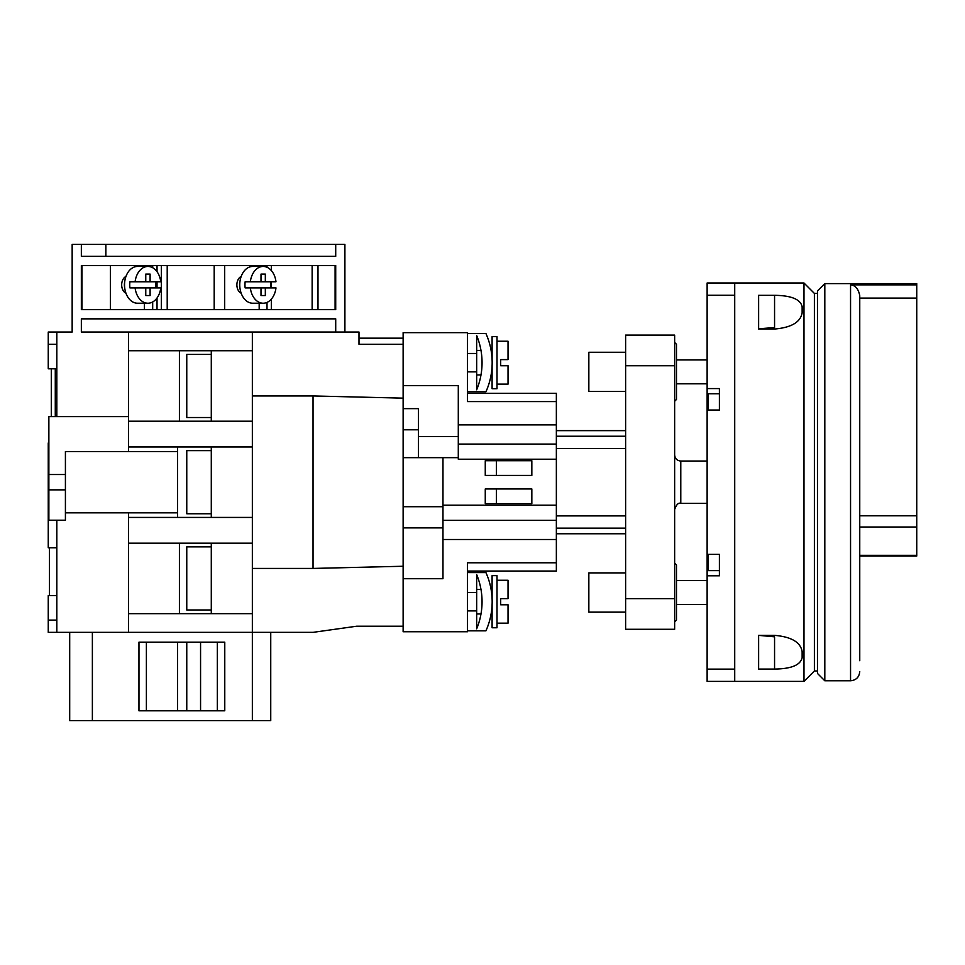 <?xml version="1.0" encoding="UTF-8"?>
<svg xmlns="http://www.w3.org/2000/svg" width="965" height="965" viewBox="0 0 965 965"><rect width="100%" height="100%" fill="white"/><g stroke="black" fill="none" stroke-linecap="round" stroke-linejoin="round"><path stroke-width="1.45" d="M734.715 681.387L707.128 681.387L707.128 567.999L708.358 567.999L707.128 568.011L707.128 396.386L708.358 396.386L707.128 396.386L707.128 295.254L734.715 295.254L734.715 681.387L803.978 681.387L803.978 282.998L734.715 282.998L734.715 295.254M734.715 282.998L707.128 282.998L707.128 295.254M719.395 393.756L708.358 393.756L708.358 410.029M708.358 554.368L708.358 570.629L719.395 570.629M556.359 533.766L625.622 533.766M556.359 430.631L625.622 430.631M556.359 448.484L625.622 448.484L556.359 448.484M556.359 515.901L625.622 515.901M758.623 328.788L774.557 327.557L774.557 295.314L758.623 295.314L758.623 328.788M774.557 669.071L774.557 636.828L758.623 635.356L758.623 669.071L774.557 669.071C791.3 668.854 800.504 665.066 802.132 657.684L802.132 651.556C800.516 642.195 791.324 636.791 774.557 635.356L758.623 635.356M758.623 329.029L774.557 329.029C791.3 327.605 800.504 322.201 802.132 312.829L802.132 306.701C800.516 299.331 791.324 295.531 774.557 295.314M674.644 335.096L674.644 629.289L625.622 629.289L625.622 335.096L674.644 335.096M674.644 563.102L676.489 564.935L676.489 620.097L674.644 621.942M625.622 572.908L588.843 572.908L588.843 612.136L625.622 612.136M676.489 580.568L707.128 580.568M625.622 352.261L588.843 352.261L588.843 391.476L625.622 391.476M674.644 342.454L676.489 344.288L676.489 399.45L674.644 401.283M676.489 359.921L707.128 359.921M707.128 575.816L719.395 575.816L719.395 554.368L707.128 554.368M707.128 410.029L719.395 410.029L719.395 388.569L707.128 388.569M824.81 680.783L817.464 673.425L817.464 290.96L824.81 283.613L824.81 680.783L850.551 680.783L850.551 284.856C855.412 285.326 858.476 288.945 859.755 295.7L859.755 306.641M859.755 295.7L859.755 660.699M824.81 283.613L916.75 283.613L916.75 556.033L859.755 556.033M817.464 670.977L814.388 670.977L814.388 293.42L817.464 293.42M814.388 293.42L803.978 282.998M674.644 454.913C675.018 458.64 677.056 460.679 680.783 461.053L707.128 461.053M403.129 344.288L358.992 344.288L358.992 332.032L344.903 332.032L344.903 244.386L72.158 244.386L72.158 332.032L48.25 332.032L48.25 368.799L56.826 368.799M260.996 287.896L260.996 295.555L265.327 295.555L265.327 287.896L275.978 287.896A18.383 13.003 -90 0 1 263.168 303.227A18.383 13.003 -90 0 1 250.345 287.896L265.327 287.896M145.763 287.896L145.763 295.555L150.106 295.555L150.106 287.896L160.757 287.896A18.383 13.003 -90 0 1 147.935 303.227A18.383 13.003 -90 0 1 135.112 287.896L150.106 287.896M252.347 332.032L335.711 332.032L335.711 318.848L81.35 318.848L81.35 332.032L252.347 332.032L252.347 632.352L313.034 632.352L356.64 626.225L403.129 626.225M344.903 332.032L335.711 332.032M177.572 446.952L177.572 512.837L128.538 512.837L128.538 632.352L48.25 632.352L48.25 595.586L56.826 595.586M128.538 632.352L252.347 632.352L252.347 720.614L92.375 720.614L92.375 632.352M556.359 424.89L556.359 401.597L467.482 401.597L467.482 332.648L403.129 332.648L403.129 631.749L467.482 631.749L467.482 562.788L556.359 562.788L556.359 424.89L458.291 424.89M403.129 408.641L418.448 408.641L418.448 436.494L458.291 436.494L458.291 385.674L403.129 385.674M497.011 341.224L508.036 341.224L508.036 359.607L500.69 359.607L500.69 365.735L508.036 365.735L508.036 384.13L497.011 384.13M497.011 580.255L508.036 580.255L508.036 598.65L500.69 598.65L500.69 604.778L508.036 604.778L508.036 623.161L497.011 623.161M482.054 362.611A71.157 71.157 0 0 0 476.674 335.543L476.674 389.812A71.157 71.157 0 0 0 480.992 374.939L476.674 374.939M481.523 371.344A71.157 71.157 0 0 0 482.054 362.683L482.054 362.671M467.482 391.79L485.938 391.79A71.157 71.157 0 0 0 485.938 333.564L467.482 333.564M492.102 365.626C490.92 377.749 490.92 377.749 492.102 365.626L492.102 388.726L497.011 388.726L497.011 336.628L492.102 336.628L492.102 359.728M476.674 389.812A71.157 71.157 0 0 0 476.674 335.543M482.054 601.641A71.157 71.157 0 0 0 476.674 574.585L476.674 628.842A71.157 71.157 0 0 0 480.992 613.969L476.674 613.969M481.523 610.375A71.157 71.157 0 0 0 482.054 601.702M492.102 598.758C490.92 586.636 490.92 586.636 492.102 598.758C490.92 586.636 490.92 586.636 492.102 598.758L492.102 575.659L497.011 575.659L497.011 627.757L492.102 627.757L492.102 604.669C490.92 616.792 490.92 616.792 492.102 604.669M476.674 628.842A71.157 71.157 0 0 0 476.674 574.585M467.482 630.821L485.938 630.821A71.157 71.157 0 0 0 485.938 572.595L467.482 572.595M48.865 442.971L48.25 442.971L48.25 547.77L56.826 547.77M48.865 520.195L48.865 489.858L65.415 489.858L65.415 520.195L48.25 520.195M65.415 474.527L48.865 474.527L48.865 416.615L128.538 416.615L128.538 451.548L65.415 451.548L65.415 489.858M48.865 489.858L48.865 474.527M403.129 457.675L458.291 457.675L458.291 436.494M403.129 506.709L442.971 506.709L442.971 457.675M403.129 527.891L442.971 527.891L442.971 506.709M403.129 578.711L442.971 578.711L442.971 527.891M556.359 459.207L458.291 459.207L458.291 457.675M418.448 457.675L418.448 436.494M556.359 401.597L556.359 393.322L467.482 393.322M467.482 571.063L556.359 571.063L556.359 562.788M358.992 344.288L358.992 338.16L403.129 338.16M179.418 543.174L179.418 613.668M211.287 609.989L186.764 609.989L186.764 546.853L211.287 546.853M128.538 451.548L177.572 451.548M177.572 512.837L177.572 517.433M179.418 350.729L179.418 421.21M49.48 547.77L49.48 595.586M51.314 368.799L51.314 416.615M128.538 416.615L128.538 350.729L252.347 350.729M211.287 517.433L211.287 446.952M56.826 520.195L56.826 632.352M128.538 512.837L65.415 512.837M335.711 309.656L335.711 265.532L81.35 265.532L81.35 309.656L335.711 309.656M335.711 244.386L335.711 256.34L81.35 256.34L81.35 244.386M56.826 332.032L56.826 416.615M56.826 415.384L55.282 415.384L55.282 368.799M56.826 344.288L48.25 344.288M48.25 620.097L56.826 620.097M48.865 451.548L48.25 451.548M128.538 332.032L128.538 350.729M128.538 421.21L252.347 421.21M128.538 446.952L252.347 446.952M128.538 517.433L252.347 517.433M128.538 543.174L252.347 543.174M128.538 613.668L252.347 613.668M211.287 613.668L211.287 543.174M211.287 421.21L211.287 350.729M211.287 354.396L186.764 354.396L186.764 417.531L211.287 417.531M211.287 450.631L186.764 450.631L186.764 513.754L211.287 513.754M252.347 395.952L313.034 395.952L313.034 568.433L403.129 566.25M252.347 568.433L313.034 568.433M403.129 398.147L313.034 395.952M442.971 539.495L556.359 539.495M442.971 520.304L556.359 520.304M442.971 505.178L556.359 505.178M496.384 475.431L531.836 475.431L531.836 460.727L485.262 460.727L485.262 475.431L496.384 475.431L496.384 460.727M496.384 503.658L531.836 503.658L531.836 488.953L485.262 488.953L485.262 503.658L496.384 503.658L496.384 488.953M458.291 444.081L556.359 444.081M476.674 371.875L467.482 371.875M476.674 353.48L467.482 353.48M476.674 610.905L467.482 610.905M476.674 592.522L467.482 592.522M476.674 589.458L480.992 589.458L476.674 589.458M476.674 350.416L480.992 350.416L476.674 350.416M418.448 429.787L403.129 429.787M92.375 720.614L69.697 720.614L69.697 632.352M252.347 720.614L270.743 720.614L270.743 632.352M224.773 710.807L224.773 642.159L138.96 642.159L138.96 710.807L224.773 710.807M146.391 710.807L146.391 642.159M177.572 710.807L177.572 642.159M186.764 710.807L186.764 642.159M200.563 710.807L200.563 642.159M217.342 710.807L217.342 642.159M105.861 244.386L105.861 256.34M81.965 309.656L81.965 265.532M110.396 309.656L110.396 265.532M125.945 276.485A8.794 6.224 90 0 0 121.674 284.832A8.794 6.224 90 0 0 125.945 293.191M144.412 309.656L144.412 303.227M144.412 266.449L144.412 265.532M152.687 309.656L152.687 301.949M152.687 267.727L152.687 265.532M157.03 309.656L157.03 297.98M157.03 287.896L157.03 281.768M157.03 271.684L157.03 265.532M161.36 309.656L161.36 265.532M167.21 309.656L167.21 265.532M214.194 309.656L214.194 265.532M224.676 309.656L224.676 265.532M241.178 276.472A8.794 6.224 90 0 0 236.883 284.832A8.794 6.224 90 0 0 241.178 293.203M259.175 309.656L259.175 303.227M259.175 266.449L259.175 265.532M267.016 309.656L267.016 302.395M267.016 267.281L267.016 265.532M271.358 309.656L271.358 299.102M271.358 287.896L271.358 281.768M271.358 270.562L271.358 265.532M312.141 309.656L312.141 265.532M317.992 309.656L317.992 265.532M335.096 309.656L335.096 265.532M135.112 281.768A18.383 13.003 -90 0 1 147.935 266.449A18.383 13.003 -90 0 1 160.757 281.768L150.106 281.768L150.106 274.108L145.763 274.108L145.763 281.768L129.913 281.768A18.383 13.003 90 0 0 129.913 287.896L135.112 287.896M147.935 303.227L137.537 303.227A18.383 13.003 -90 0 1 124.533 284.832A18.383 13.003 -90 0 1 137.537 266.449L147.935 266.449M155.558 287.896A18.383 13.003 90 0 0 155.739 284.832A18.383 13.003 90 0 0 155.558 281.768M124.666 287.474A8.794 6.224 -90 0 1 124.666 282.202M250.345 281.768A18.383 13.003 -90 0 1 263.168 266.449A18.383 13.003 -90 0 1 275.978 281.768L265.327 281.768L265.327 274.108L260.996 274.108L260.996 281.768L245.146 281.768A18.383 13.003 90 0 0 245.146 287.896L250.345 287.896M263.168 303.227L252.758 303.227A18.383 13.003 -90 0 1 239.754 284.832A18.383 13.003 -90 0 1 252.758 266.449L263.168 266.449M270.779 287.896A18.383 13.003 90 0 0 270.96 284.832A18.383 13.003 90 0 0 270.779 281.768M239.887 287.474A8.794 6.224 -90 0 1 239.887 282.202M145.763 281.768L150.106 281.768M145.763 295.555L150.106 295.555M145.763 274.108L150.106 274.108M260.996 281.768L265.327 281.768M260.996 295.555L265.327 295.555M260.996 274.108L265.327 274.108M674.644 365.735L625.622 365.735M674.644 598.65L625.622 598.65M707.128 669.131L734.715 669.131M850.551 284.856L916.75 284.856M680.783 461.053L680.783 503.344L707.128 503.344M859.755 298.101L916.75 298.101M859.755 515.793L916.75 515.793M859.755 527.023L916.75 527.023M859.755 555.321L916.75 555.321M676.489 604.476L707.128 604.476M676.489 383.817L707.128 383.817M850.551 680.783C856.136 680.228 859.2 677.165 859.755 671.58M814.388 670.977L803.978 681.387M680.783 503.344C678.467 502.488 676.429 504.526 674.644 509.472M556.359 436.228L625.622 436.228M556.359 528.157L625.622 528.157M491.101 589.458L492.102 589.458M491.101 613.969L492.102 613.969M491.101 374.939L492.102 374.939M491.101 350.416L492.102 350.416"/></g></svg>
